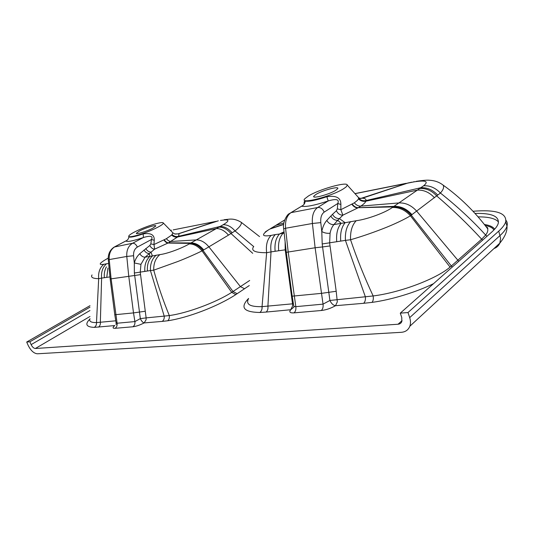 <?xml version="1.0" encoding="UTF-8"?>
<svg xmlns="http://www.w3.org/2000/svg" width="534" height="534" viewBox="0 0 534 534"><rect width="100%" height="100%" fill="white"/><g stroke="black" fill="none" stroke-linecap="round" stroke-linejoin="round"><path stroke-width="0.8" d="M475.066 213.44C491.721 212.993 499.444 216.317 498.235 223.419C497.494 225.975 495.305 228.879 491.674 232.123L400.293 313.138L401.782 317.556L401.822 321.561C401.141 323.177 399.879 324.071 398.044 324.238L35.357 348.502C33.749 348.362 32.334 347.067 31.119 344.624L29.884 341.78L26.7 342.027L89.999 305.675M89.972 307.177L29.884 341.78M400.293 313.138L407.989 312.544L498.743 231.115C502.574 227.651 504.897 224.554 505.698 221.817C506.853 212.933 495.966 209.415 473.044 211.257M493.857 230.041C492.889 227.905 490.018 226.409 485.252 225.548M293.807 305.935L293.927 307.03L290.736 309.733C288.861 312.05 289.955 313.091 294.027 312.864L321.281 310.508C326.02 309.98 330.766 308.378 335.519 305.702C333.216 305.314 331.354 303.566 329.919 300.462L322.569 246.935L315.12 247.763L323.037 304.133L329.925 300.455L365.349 296.771C365.69 299.707 365.116 301.884 363.634 303.305L372.031 302.384C391.355 299.774 416.2 292.198 433.541 283.661M248.59 298.439C239.833 307.457 243.577 312.136 259.811 312.483L266.146 312.063C267.634 310.768 268.222 308.792 267.908 306.136L271.018 251.894L266.64 252.716C265.745 245.059 267.24 239.285 271.118 235.414C261.847 236.836 261.073 234.92 268.796 229.66L265.264 231.95M249.291 285.55L244.519 288.747L240.42 286.618M154.239 240.253L151.449 239.506C153.278 236.088 150.621 235.414 143.466 237.49L143.139 233.905C150.868 232.704 154.566 234.82 154.239 240.253L153.966 244.532L154.66 249.144L145.101 257.181L140.936 264.343L140.248 272.24L146.129 317.89L164.198 316.108C164.445 318.464 163.791 320.226 162.223 321.401L167.703 320.774C187.341 317.897 217.078 306.776 235.801 294.608L244.519 288.747M89.879 319.045C84.712 324.265 86.181 327.042 94.271 327.382L114.817 325.56C112.414 327.516 112.52 328.437 115.13 328.31L132.933 326.768C136.07 326.401 139.815 325.119 144.153 322.923C142.798 322.563 141.523 321.134 140.329 318.624L134.361 273.014L134.301 262.942C135.389 259.13 137.198 256.073 139.728 253.757L149.8 245.5L150.828 243.925L151.449 239.506L137.365 247.075C136.117 244.438 134.528 243.164 132.606 243.244C128.374 245.84 126.431 250.246 126.785 256.453L128.734 276.085L133.507 312.904L145.281 311.229M26.7 342.027L28.108 345.258C30.765 350.604 33.856 353.448 37.393 353.788L401.361 332.308C405.5 331.961 408.323 329.945 409.818 326.267C410.746 323.651 410.706 320.774 409.685 317.63L407.989 312.544M335.746 190.324C329.458 194.383 312.05 199.055 313.738 196.285L315.928 194.429C322.269 190.424 339.357 185.805 337.788 188.569L335.746 190.324M343.676 188.682L346.199 186.867L347.287 185.098C347.334 181.32 319.072 189.33 308.432 195.985L304.821 198.728C298.82 204.789 331.727 196.432 343.676 188.682M340.872 204.482L337.768 203.487C339.551 199.369 336.36 198.528 328.196 200.951L326.835 196.726C336.313 195.257 340.992 197.84 340.872 204.482L340.846 209.695L354.349 202.827L357.506 200.297L358.494 198.835L358.588 197.64L357.793 196.766M359.729 198.301L362.339 198.214C364.909 198.308 366.15 199.082 366.05 200.55L420.812 187.721L392.296 207.519C385.521 212.492 367.799 219.207 356.231 220.722L345.138 222.705L339.377 218.573C336.46 218.68 334.171 217.271 332.502 214.334L336.387 210.763L337.334 208.874L337.768 203.487L324.185 212.118C321.528 214.094 320.393 217.592 320.787 222.611L321.782 231.516L322.202 243.951L340.745 241.101C340.065 233.191 341.526 227.057 345.138 222.705L341.146 223.352C337.521 227.731 336.053 233.872 336.754 241.782M355.01 193.675L413.87 181.9C425.825 180.025 429.062 181.326 423.582 185.805C429.817 185.391 435.424 187.801 440.416 193.041L410.432 215.763C405.066 209.929 399.018 207.179 392.296 207.519M283.688 224.293L270.524 228.605L284.675 219.975M304.146 204.188C303.939 202.086 304.3 201.058 305.214 201.104C304.981 203.521 303.773 205.223 301.603 206.211C305.982 207.112 314.846 205.356 328.196 200.951L317.677 207.499C313.578 210.483 311.823 215.816 312.41 223.486L320.787 222.611M351.873 204.295C353.595 206.658 355.571 207.866 357.8 207.94L342.875 215.162L340.846 209.695L337.334 208.874M326.788 220.435C328.57 223.352 330.94 224.741 333.897 224.594C332.055 226.743 330.786 229.627 330.085 233.245C327.042 233.545 324.272 232.971 321.782 231.516C322.716 226.863 324.385 223.172 326.788 220.435L330.82 216.063C332.522 218.987 334.831 220.388 337.762 220.275L333.897 224.594L341.146 223.352L337.762 220.275L342.875 215.162C340.058 215.182 337.895 213.72 336.387 210.763M352.226 204.101C353.969 206.444 355.971 207.646 358.241 207.693L393.144 206.912C399.933 206.578 405.96 209.341 411.247 215.195M358.494 198.835C360.523 200.924 362.98 201.712 365.877 201.198C365.396 202.519 363.714 204.162 360.83 206.111L358.241 207.693L393.885 206.384C400.674 206.051 406.714 208.814 411.988 214.681M434.489 197.767C429.476 192.34 423.742 189.79 417.294 190.117L365.877 201.198L366.05 200.55C363.14 201.124 360.67 200.37 358.634 198.301M437.767 195.097C432.774 189.837 427.127 187.374 420.812 187.721L423.582 185.805M359.509 198.481L362.339 198.214L407.956 183.015L411.761 182.181M360.577 198.508L408.216 182.902M269.757 229.073L266.025 231.482M248.604 298.513C245.473 304.247 249.952 306.95 262.04 306.636L292.532 303.826L285.216 249.832L278.721 250.76C277.96 243.33 279.362 237.55 282.927 233.405L284.175 233.184M285.216 249.832L285.116 241.782M293.62 305.007C293.553 306.169 294.287 306.723 295.829 306.656L288.173 251.854L285.577 228.252L312.41 223.486L315.12 247.763L286.277 252.322L292.178 296.176L321.308 293.373L336.193 291.27L337.314 301.864L335.519 305.702L363.634 303.305M284.028 231.823L279.402 234.046L275.31 234.573C271.572 238.551 270.144 244.325 271.018 251.894L278.721 250.76M372.031 302.384C373.199 301.002 373.573 298.853 373.146 295.949C364.502 277.453 356.972 258.723 350.551 239.746L345.425 240.387L365.349 296.771L373.146 295.949C399.679 292.705 436.298 278.988 450.062 267.087L481.655 239.185L485.66 235.053C487.469 232.657 488.136 230.581 487.675 228.819M266.146 312.063L290.736 309.733L292.552 306.055L292.532 303.826L293.393 303.739M322.202 243.951L322.569 246.935L330.052 245.934L336.193 291.27M350.745 221.543C346.76 225.829 344.984 232.11 345.425 240.387L340.745 241.101M330.085 233.245L329.645 242.963L330.052 245.934M393.184 206.885C399.966 206.551 406 209.315 411.287 215.169L452.218 267.107M419.717 188.469C426.065 188.128 431.739 190.625 436.739 195.945C452.992 209.882 467.964 224.293 481.655 239.185L482.596 240.173M443.08 185.078C444.275 187.054 443.387 189.71 440.416 193.041C457.324 206.471 472.403 220.475 485.66 235.053L486.981 236.282M450.062 267.087L410.432 215.763C405.132 219.107 393.485 224.674 382.538 228.866C371.063 233.305 360.403 236.929 350.551 239.746C350.224 231.282 352.12 224.941 356.231 220.722M283.667 224.48L269.717 229.099L265.224 231.97M275.31 234.573L271.118 235.414M275.143 251.247C274.416 243.911 275.838 238.177 279.402 234.046L284.135 232.797M259.811 312.483C261.513 311.195 262.254 309.246 262.04 306.636L266.64 252.716C254.858 252.749 250.559 250.66 253.743 246.461L253.737 246.454M152.737 228.218C146.89 231.376 135.596 234.806 136.377 233.211L139.548 230.948C145.415 227.818 156.509 224.44 155.788 226.022L152.737 228.218M157.984 227.13C161.735 225.128 163.511 223.753 163.317 223.005C163.01 221.209 148.646 225.355 138.219 230.201L134.535 231.99C131.477 233.578 129.629 234.827 128.974 235.721C126.391 238.765 142.404 234.539 154.246 228.973L157.984 227.13M150.828 243.925L153.966 244.532L166.408 238.685L171.694 235.06L172.903 232.851L172.629 232.57M128.834 236.836L128.834 236.802C128.687 238.765 127.706 240.153 125.884 240.968C127.252 242.129 133.113 240.974 143.466 237.49L132.606 243.244L114.223 247.042C109.884 249.952 107.908 254.211 108.289 259.811M164.252 239.793C165.587 241.715 166.975 242.736 168.43 242.843L154.66 249.144C152.757 249.091 151.135 247.876 149.8 245.5M171.694 235.06C173.383 236.756 175.326 237.41 177.535 237.023L168.43 242.843L190.958 242.937L189.236 243.931C181.774 248.29 167.462 253.69 159.886 254.611L152.437 255.953L150.908 252.068C148.953 252.088 147.224 250.92 145.729 248.564M218.927 227.124C223.159 227.03 227.17 229.166 230.975 233.525L228.472 235.127C224.654 230.688 220.602 228.505 216.303 228.592L177.535 237.023L178.109 236.408L220.108 226.463L190.958 242.937C195.457 242.843 199.716 245.173 203.728 249.925L202.032 250.873C197.994 246.167 193.729 243.851 189.236 243.931M174.885 233.985L178.216 233.899C179.297 234.172 179.264 235.007 178.109 236.408C175.853 236.856 173.87 236.235 172.155 234.559M224.22 219.714L229.453 219.147C233.411 218.82 237.35 219.881 241.268 222.338C241.842 224.167 239.779 227.043 235.06 230.962L232.116 232.777C228.325 228.465 224.32 226.363 220.108 226.463L223.165 224.747C229.92 220.655 229.433 219.167 221.697 220.288L220.475 220.415M163.317 223.005L172.903 232.844L174.685 233.925L178.216 233.899L218.326 220.816M173.176 229.894L216.27 221.33L178.042 233.872L175.212 234.066M108.222 258.035L107.407 258.563M108.642 263.449L103.836 264.29C98.069 265.144 99.224 263.255 107.301 258.623L106.593 259.003M109.971 276.906L106.767 277.353L107.941 268.095M140.555 274.643L110.171 278.988L114.783 314.746L133.507 312.904L134.902 321.581L140.329 318.624L146.129 317.89L146.089 319.779L144.153 322.923L162.223 321.401M115.758 320.807L100.345 322.249L101.614 278.107L106.767 277.353M98.423 327.135C99.938 326.047 100.572 324.418 100.345 322.249L96.494 322.563L98.683 278.681C98.116 272.4 99.831 267.601 103.836 264.29M90.019 318.691C88.884 321.388 91.047 322.676 96.494 322.563C96.654 324.699 95.913 326.307 94.271 327.382M167.703 320.774C169.058 319.626 169.592 317.89 169.298 315.554C163.19 300.675 157.997 285.543 153.725 270.171L150.434 270.551L164.198 316.108L169.298 315.554C186.86 313.304 216.303 302.391 231.723 292.352L249.678 280.47M156.242 255.139C152.09 258.756 150.154 263.889 150.434 270.551L147.417 271.012C146.97 264.637 148.639 259.617 152.437 255.953L149.854 256.367L149.2 253.517C147.237 253.537 145.488 252.382 143.96 250.039M134.361 273.014L147.417 271.012M116.052 322.436L117.106 323.23L111.099 278.761L109.216 259.577L126.785 256.453L133.58 255.739L134.301 262.942L140.936 264.343M163.905 239.966C165.22 241.895 166.588 242.93 168.003 243.057L190.157 243.397C194.65 243.304 198.908 245.633 202.92 250.373M190.197 243.377C194.69 243.284 198.942 245.607 202.96 250.353L233.004 291.517L237.156 293.7M228.472 235.127L203.728 249.925M232.116 232.777L230.975 233.525L252.722 253.33M170.466 230.348L171.414 230.181M253.67 246.554L235.06 230.962C231.289 226.663 227.324 224.587 223.165 224.747M235.801 294.608L231.723 292.352L202.032 250.873C197.226 253.343 186.479 258.169 177.628 261.58L153.725 270.171C153.545 263.362 155.594 258.176 159.886 254.611M144.847 271.466C144.374 265.084 146.042 260.051 149.854 256.367L145.101 257.181C143.125 257.228 141.336 256.086 139.728 253.757M108.215 258.129L106.546 259.03M104.377 277.673C103.95 273.748 104.624 270.137 106.406 266.84M106.566 263.723C102.688 267.12 101.039 271.913 101.614 278.107L98.683 278.681C92.782 278.568 90.56 277.326 92.035 274.95M498.496 221.997C495.505 218.526 488.723 216.817 478.137 216.877M494.664 229.179C493.056 226.85 489.645 225.281 484.425 224.48M402.075 320.6L398.044 324.238M35.357 348.502L89.979 316.482M498.743 231.115L500.598 238.338L499.824 243.144C498.676 245.773 496.727 247.576 493.977 248.55M505.992 220.322C507.28 221.937 507.614 223.866 506.993 226.102C506.199 228.879 503.896 232.01 500.078 235.507L409.685 317.63M283.881 222.945L275.824 225.388L271.586 227.965M326.835 196.726C316.028 200.31 308.826 201.765 305.214 201.104M354.349 202.827C356.185 205.116 358.347 206.211 360.83 206.111L398.758 202.94C405.546 202.613 411.554 205.39 416.794 211.277L458.766 261.3M286.264 252.235L283.701 228.866L285.577 228.252C285.029 220.796 286.825 215.596 290.977 212.652L289.068 213.78C288.053 213.607 282.212 221.59 283.688 228.726M294.027 312.864C295.569 311.509 296.163 309.44 295.829 306.656L323.037 304.133C323.39 306.997 322.803 309.126 321.281 310.508M291.37 295.956L292.131 295.876M330.82 216.063L332.502 214.334M324.185 212.118C322.743 208.834 320.58 207.292 317.677 207.499L290.977 212.652L301.603 206.211M143.139 233.905C134.748 236.736 129.982 237.703 128.834 236.802M166.408 238.685C167.843 240.554 169.398 241.475 171.067 241.461L196.245 239.913C200.744 239.826 204.989 242.169 208.974 246.955L240.413 286.618M110.171 278.948L108.295 259.871L109.216 259.577C108.883 253.503 110.832 249.191 115.05 246.635L125.884 240.968M115.13 328.31C116.699 327.182 117.36 325.493 117.106 323.23L134.902 321.581C135.162 323.891 134.508 325.62 132.933 326.768M137.365 247.075C134.608 248.791 133.346 251.674 133.58 255.739M89.946 310.528L31.119 344.624M409.818 326.267L499.824 243.144C504.984 236.802 507.373 231.122 506.993 226.102L505.698 221.817M313.939 196.872L313.738 196.285M347.287 185.098L358.588 197.64L359.856 198.354L359.495 198.488M406.08 183.336L354.956 193.608M486.287 226.897C487.609 227.531 488.083 228.165 487.709 228.799C474.913 211.771 460.041 197.206 443.08 185.084C439.295 182.167 434.856 180.572 429.77 180.285C427.534 179.951 423.008 180.305 416.206 181.34L416.146 181.353M292.198 296.29L293.613 305.074M414.351 181.687L413.59 181.827M302.337 205.744L290.91 212.666M126.738 240.494L127.606 239.793M116.118 324.652L116.078 322.736M116.058 322.623L114.79 314.793M125.951 240.901L114.964 246.655M241.268 222.338L259.557 236.615"/></g></svg>
